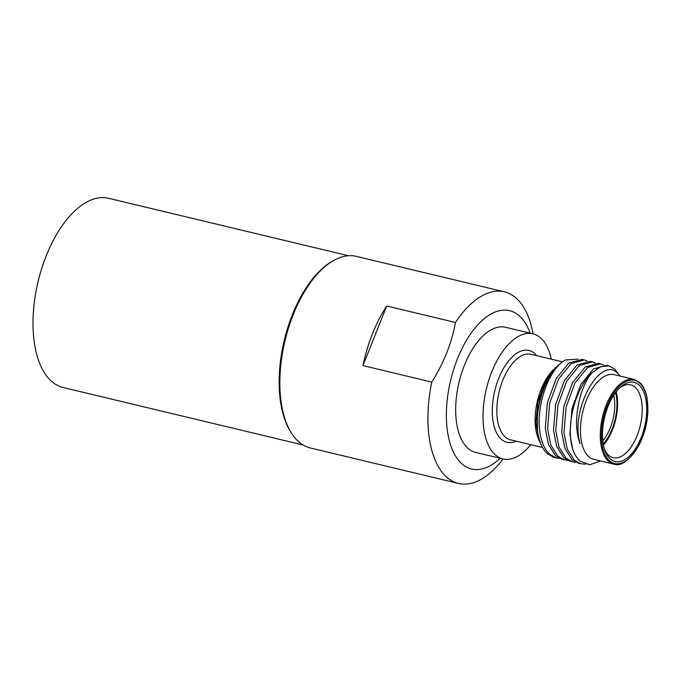 <?xml version="1.0" encoding="UTF-8"?>
<svg xmlns="http://www.w3.org/2000/svg" width="682" height="682" viewBox="0 0 682 682"><rect width="100%" height="100%" fill="white"/><g stroke="black" fill="none" stroke-linecap="round" stroke-linejoin="round"><path stroke-width="1.02" d="M613.783 464.127L593.954 459.378A43.563 21.977 -76.5 0 1 588.455 456.326A43.563 21.977 -76.5 0 1 584.346 406.054A43.563 21.977 -76.5 0 1 614.243 374.648L634.072 379.397L639.835 382.593C643.39 385.876 645.837 391.238 647.184 398.655L647.9 411.382C647.269 423.684 644.209 435.116 638.71 445.696C629.307 460.597 620.995 466.744 613.783 464.127A43.563 21.977 -76.5 0 1 608.284 461.075A43.563 21.977 -76.5 0 1 604.175 410.803A43.563 21.977 -76.5 0 1 634.072 379.397M639.23 385.185A40.715 20.537 -76.5 0 1 641.199 437.443A40.715 20.537 -76.5 0 1 609.989 458.671A40.715 20.537 -76.5 0 1 605.241 451.262A40.715 20.537 -76.5 0 1 620.637 387.001A40.715 20.537 -76.5 0 1 639.23 385.185M604.67 449.685A37.459 18.9 103.5 0 0 608.429 455.073A37.459 18.9 103.5 0 0 613.152 457.699A37.459 18.9 103.5 0 0 638.864 430.7A37.459 18.9 103.5 0 0 635.326 387.47A37.459 18.9 103.5 0 0 630.603 384.844A37.459 18.9 103.5 0 0 619.409 388.152M616.187 391.783A37.459 18.9 -76.5 0 1 603.451 444.988M615.582 392.576A36.231 18.278 -76.5 0 1 603.263 443.999M600.544 460.955L589.725 464.766L580.194 461.16C577.066 458.492 574.568 454.527 572.718 449.293A50.894 25.677 -76.5 0 1 591.678 373.088C578.856 388.314 572.002 423.377 580.092 443.556C569.521 409.797 600.833 354.529 617.926 373.514L620.228 376.08M618.489 374.051L614.985 369.32L608.915 365.842L600.578 366.686L591.678 373.088M572.718 449.293L569.905 434.195L572.045 408.424L580.825 384.486L593.459 368.936L606.63 365.296L608.915 365.842M603.579 364.972L600.706 363.873L587.534 367.521L574.9 383.071L566.128 407.009L563.98 432.78L567.185 448.961L574.329 460.188L580.646 463.726L585.65 464.195M581.107 463.837L578.37 463.172L572.045 459.642L564.901 448.415L561.704 432.235L563.843 406.463L572.624 382.525L585.25 366.976L598.421 363.327L600.706 363.873M595.369 363.003L592.505 361.912L579.333 365.552L566.699 381.11L557.919 405.04L555.779 430.811L558.984 446.991L566.128 458.227L572.445 461.757L575.94 462.268M572.897 461.876L570.161 461.211L563.843 457.682L556.7 446.446L553.494 430.265L555.642 404.494L564.415 380.565L577.049 365.006L590.22 361.366L592.505 361.912M587.168 361.042L584.303 359.943L571.124 363.591L558.498 379.141L549.718 403.079L547.578 428.85L550.775 445.031L557.919 456.258L564.244 459.796L567.731 460.299M564.696 459.907L561.959 459.242L555.642 455.712L548.49 444.485L545.293 428.305L547.433 402.533L556.214 378.595L568.839 363.046L582.019 359.397L584.303 359.943M556.495 457.946L553.75 457.281L547.433 453.752C542.173 448.816 538.857 441.126 537.493 430.692A50.894 25.677 -76.5 0 1 559.82 363.949A50.894 25.677 -76.5 0 1 565.404 359.994C550.289 367.803 537.365 400.956 539.368 426.881C540.204 439.31 543.656 448.441 549.718 454.297L556.035 457.827L559.53 458.338M540.127 442.072A43.972 22.182 -76.5 0 1 538.575 439.114M555.378 367.871L545.02 381.886L537.953 401.647L535.805 422.661L539.078 440.461L538.064 437.887A43.972 22.182 -76.5 0 1 554.679 368.493L555.114 368.11M539.078 440.461L541.363 445.116M537.493 430.692L537.365 412.704L540.792 394.486L547.254 378.629L555.625 367.658L559.82 363.949M578.063 359.124L565.404 359.994M530.749 444.664A64.33 32.455 -76.5 0 1 502.975 458.943A64.33 32.455 -76.5 0 1 494.859 454.434A64.33 32.455 -76.5 0 1 488.789 380.198A64.33 32.455 -76.5 0 1 532.94 333.83A64.33 32.455 -76.5 0 1 541.056 338.332A64.33 32.455 -76.5 0 1 551.235 359.141M502.975 458.943L475.627 452.396A64.33 32.455 -76.5 0 1 467.511 447.886A64.33 32.455 -76.5 0 1 461.441 373.642A64.33 32.455 -76.5 0 1 505.592 327.283L532.94 333.83M500.119 458.261A81.422 41.082 -76.5 0 1 461.364 463.317A81.422 41.082 -76.5 0 1 457.434 358.809A81.422 41.082 -76.5 0 1 519.855 316.354A81.422 41.082 -76.5 0 1 530.084 333.148M503.086 458.969A98.523 49.709 -76.5 0 1 458.5 483.453A98.523 49.709 -76.5 0 1 446.062 476.556A98.523 49.709 -76.5 0 1 431.766 382.082C443.76 363.063 451.663 343.191 455.482 322.475A98.523 49.709 -76.5 0 1 504.39 291.828A98.523 49.709 -76.5 0 1 516.828 298.733A98.523 49.709 -76.5 0 1 533.043 333.856M504.39 291.828L356.311 256.364A98.523 49.709 103.5 0 0 323.737 267.659A98.523 49.709 103.5 0 0 286.491 423.164A98.523 49.709 103.5 0 0 297.983 441.092A98.523 49.709 103.5 0 0 310.412 447.989L458.5 483.453M455.482 322.475L386.711 305.996A98.523 49.709 -76.5 0 0 362.986 365.603L431.766 382.082M286.491 423.164L285.903 421.664A96.895 48.882 -76.5 0 1 322.526 268.725L323.737 267.659M362.986 365.603L386.711 305.996M602.811 440.76A32.975 16.641 103.5 0 0 613.706 395.27M303.115 444.988L63.204 387.529A97.304 49.095 -76.5 0 1 46.223 255.835A97.304 49.095 -76.5 0 1 108.532 198.274L348.434 255.733M291.129 432.55A97.304 49.095 -76.5 0 1 292.348 314.777A97.304 49.095 -76.5 0 1 332.117 261.394M639.963 383.352A42.744 21.568 103.5 0 0 607.193 405.645A42.744 21.568 103.5 0 0 609.256 460.503A42.744 21.568 103.5 0 0 642.026 438.219A42.744 21.568 103.5 0 0 639.963 383.352M562.454 361.827L530.928 354.282A43.972 22.182 103.5 0 0 500.75 385.969A43.972 22.182 103.5 0 0 504.902 436.719A43.972 22.182 103.5 0 0 510.451 439.805L542.565 447.494M516.172 441.169A47.229 23.827 -76.5 0 1 500.997 439.003A47.229 23.827 -76.5 0 1 498.713 378.391A47.229 23.827 -76.5 0 1 534.918 353.77A47.229 23.827 -76.5 0 1 536.657 355.654"/></g></svg>
